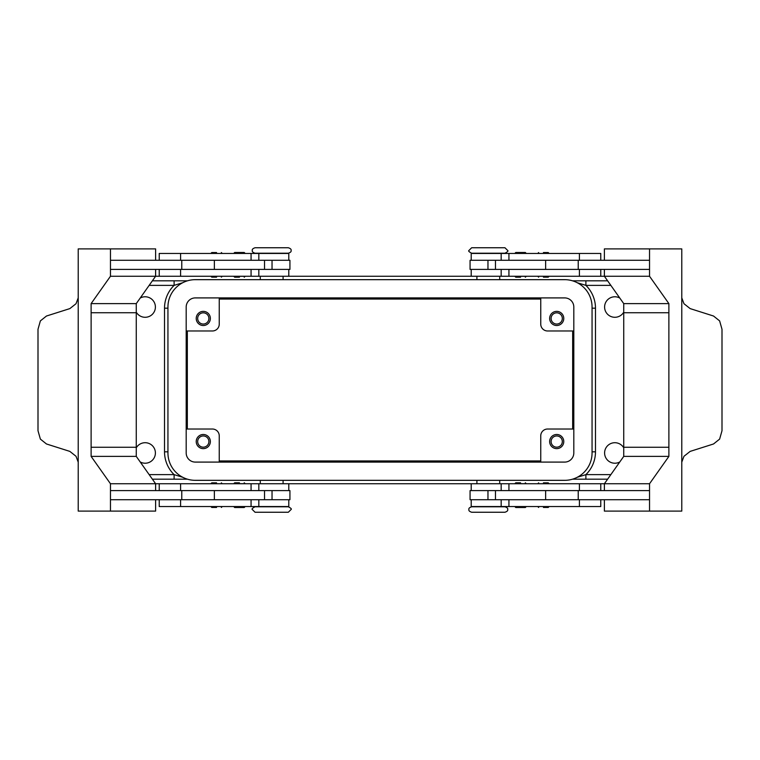 <?xml version="1.0" encoding="UTF-8"?>
<svg xmlns="http://www.w3.org/2000/svg" width="760" height="760" viewBox="0 0 760 760"><rect width="100%" height="100%" fill="white"/><g stroke="black" fill="none" stroke-linecap="round" stroke-linejoin="round"><path stroke-width="1.14" d="M288.334 506.778L255.047 506.778C252.444 508.145 251.531 509.058 252.31 509.514L255.047 512.25L288.334 512.25L291.07 509.514C291.849 509.058 290.938 508.145 288.334 506.778M488.309 512.25L504.953 512.25C507.157 511.499 508.069 510.587 507.689 509.514C508.069 508.431 507.157 507.519 504.953 506.778L471.666 506.778C469.462 507.519 468.549 508.431 468.93 509.514C468.549 510.587 469.462 511.499 471.666 512.25L488.309 512.25M471.666 253.222L504.953 253.222C507.556 251.855 508.469 250.942 507.689 250.487L504.953 247.751L471.666 247.751L468.93 250.487C468.151 250.942 469.062 251.855 471.666 253.222M271.69 247.751L255.047 247.751C252.842 248.501 251.93 249.413 252.31 250.487C251.93 251.569 252.842 252.481 255.047 253.222L288.334 253.222C290.538 252.481 291.451 251.569 291.07 250.487C291.451 249.413 290.538 248.501 288.334 247.751L271.69 247.751M216.562 507.461L211.774 507.461L216.562 507.461M216.562 482.837L211.774 482.837L216.562 482.837M501.172 490.589L501.172 483.749L155.61 483.749L155.61 490.589M288.791 499.709L288.791 506.55L159.23 506.55L159.23 499.709M264.537 269.41L264.537 260.291L289.93 260.291L289.93 269.41L110.466 269.41L110.466 260.291L264.537 260.291M214.368 260.291L214.368 269.41M244.235 252.491L245.148 253.403L233.748 253.403L234.659 252.491L244.235 252.491L234.659 252.491M239.447 277.21L234.659 277.21L239.447 277.21M244.235 277.21L245.148 276.298L233.748 276.298L234.659 277.21M543.438 507.461L548.226 507.461L543.438 507.461M543.438 482.837L548.226 482.837L543.438 482.837M501.172 483.749L600.77 483.749L600.77 490.589M471.209 499.709L471.209 506.55L600.77 506.55L600.77 499.709M495.463 269.41L495.463 260.291L470.07 260.291L470.07 269.41L649.534 269.41L649.534 260.291L495.463 260.291M545.633 260.291L545.633 269.41M515.764 252.491L520.553 252.491L515.764 252.491L514.852 253.403L526.253 253.403L525.341 252.491L520.553 252.491L525.341 252.491M520.553 277.21L515.764 277.21L520.553 277.21M515.764 277.21L514.852 276.298L526.253 276.298L525.341 277.21M136.268 447.82A10.26 10.26 0 0 1 155.401 452.969A10.26 10.26 0 0 1 140.201 461.956M140.201 298.043A10.26 10.26 0 0 1 155.401 307.03A10.26 10.26 0 0 1 136.268 312.18M619.799 461.956A10.26 10.26 0 0 1 604.599 452.969A10.26 10.26 0 0 1 623.732 447.82M623.732 312.18A10.26 10.26 0 0 1 604.599 307.03A10.26 10.26 0 0 1 619.799 298.043M149.159 285.37L174.107 285.37L174.107 280.81L152.389 280.81M152.389 479.19L174.107 479.19L174.107 474.63L149.159 474.63M607.611 280.81L585.894 280.81L585.894 285.37L610.841 285.37M610.841 474.63L585.894 474.63L585.894 479.19L607.611 479.19M197.676 441.56A5.605 5.605 0 0 0 203.291 447.174A5.605 5.605 0 0 0 208.895 441.56A5.605 5.605 0 0 0 203.291 435.955A5.605 5.605 0 0 0 197.676 441.56M210.358 441.56A7.068 7.068 0 0 1 203.291 448.628A7.068 7.068 0 0 1 196.222 441.56A7.068 7.068 0 0 1 203.291 434.492A7.068 7.068 0 0 1 210.358 441.56M551.105 318.44A5.605 5.605 0 0 0 556.709 324.045A5.605 5.605 0 0 0 562.324 318.44A5.605 5.605 0 0 0 556.709 312.825A5.605 5.605 0 0 0 551.105 318.44M563.778 318.44A7.068 7.068 0 0 1 556.709 325.508A7.068 7.068 0 0 1 549.642 318.44A7.068 7.068 0 0 1 556.709 311.372A7.068 7.068 0 0 1 563.778 318.44M197.676 318.44A5.605 5.605 0 0 0 203.291 324.045A5.605 5.605 0 0 0 208.895 318.44A5.605 5.605 0 0 0 203.291 312.825A5.605 5.605 0 0 0 197.676 318.44M210.358 318.44A7.068 7.068 0 0 1 203.291 325.508A7.068 7.068 0 0 1 196.222 318.44A7.068 7.068 0 0 1 203.291 311.372A7.068 7.068 0 0 1 210.358 318.44M551.105 441.56A5.605 5.605 0 0 0 556.709 447.174A5.605 5.605 0 0 0 562.324 441.56A5.605 5.605 0 0 0 556.709 435.955A5.605 5.605 0 0 0 551.105 441.56M563.778 441.56A7.068 7.068 0 0 1 556.709 448.628A7.068 7.068 0 0 1 549.642 441.56A7.068 7.068 0 0 1 556.709 434.492A7.068 7.068 0 0 1 563.778 441.56M471.209 260.291L471.209 253.451L600.77 253.451L600.77 260.291M258.827 269.41L258.827 276.25L649.534 276.25L668.885 303.61L668.885 312.74L623.732 312.74L623.732 303.61L668.885 303.61M543.438 277.162L548.226 277.162L543.438 277.162M543.438 252.538L548.226 252.538L543.438 252.538M520.553 482.79L515.764 482.79L520.553 482.79M515.764 482.79L514.852 483.702L526.253 483.702L525.341 482.79M515.764 507.509L514.852 506.597L526.253 506.597L525.341 507.509L515.764 507.509L525.341 507.509M495.463 490.589L495.463 499.709L470.07 499.709L470.07 490.589L649.534 490.589L649.534 499.709L495.463 499.709M545.633 499.709L545.633 490.589M681.777 297.853L683.981 303.724L690.156 308.608L713.535 316.027L719.635 320.91L722 329.279L722 430.72L719.635 439.09L713.535 443.973L690.156 451.392L683.981 456.276L681.777 462.147M604.39 260.291L604.39 248.891L681.777 248.891L681.777 295.393A13.68 9.671 90 0 0 681.777 295.83L681.777 464.17A13.68 9.671 -90 0 0 681.777 464.607L681.777 511.109L649.534 511.109L649.534 483.749L668.885 456.389L668.876 312.74M288.791 260.291L288.791 253.451L159.23 253.451L159.23 260.291M258.827 276.25L159.23 276.25L159.23 269.41M216.562 277.162L211.774 277.162L216.562 277.162M216.562 252.538L211.774 252.538L216.562 252.538M239.447 482.79L234.659 482.79L239.447 482.79M244.235 482.79L245.148 483.702L233.748 483.702L234.659 482.79M244.235 507.509L239.447 507.509L244.235 507.509L245.148 506.597L233.748 506.597L234.659 507.509L239.447 507.509L234.659 507.509M264.537 490.589L264.537 499.709L289.93 499.709L289.93 490.589L110.466 490.589L110.466 499.709L264.537 499.709M214.368 499.709L214.368 490.589M78.223 462.147L76.019 456.276L69.844 451.392L46.464 443.973L40.365 439.09L38 430.72L38 329.279L40.365 320.91L46.464 316.027L69.844 308.608L76.019 303.724L78.223 297.853M155.61 499.709L155.61 511.109L78.223 511.109L78.223 464.607A13.68 9.671 -90 0 0 78.223 464.17L78.223 295.83A13.68 9.671 90 0 0 78.223 295.393L78.223 248.891L110.466 248.891L110.466 276.25L91.114 303.61L91.114 312.74L136.268 312.74L136.268 303.61L91.114 303.61M110.466 511.109L110.466 483.749L91.114 456.389L91.124 312.74M136.268 312.74L136.268 447.26L91.124 447.26M155.61 260.291L155.61 248.891L110.466 248.891M136.268 303.61L155.61 276.25L110.466 276.25M159.23 276.25L155.61 276.25L155.61 269.41M136.268 447.26L136.268 456.389L155.61 483.749L110.466 483.749M136.268 456.389L91.114 456.389M181.773 490.589L181.773 499.709M181.773 269.41L181.773 260.291M649.534 248.891L649.534 276.25M668.876 447.26L623.732 447.26L623.732 312.74M623.732 303.61L604.39 276.25L604.39 269.41M578.227 269.41L578.227 260.291M623.732 447.26L623.732 456.389L604.39 483.749L604.39 490.589M604.39 499.709L604.39 511.109L649.534 511.109M623.732 456.389L668.885 456.389M600.77 483.749L649.534 483.749M578.227 490.589L578.227 499.709M540.75 462.089L540.75 435.86A6.84 6.84 0 0 1 547.589 429.02L573.809 429.02M212.41 429.02A6.84 6.84 0 0 1 219.25 435.86A6.84 6.84 0 0 0 212.41 429.02L186.19 429.02M219.25 462.089L219.25 435.86M547.589 330.98A6.84 6.84 0 0 1 540.75 324.14A6.84 6.84 0 0 0 547.589 330.98L573.809 330.98M540.75 297.91L540.75 324.14M219.25 297.91L219.25 324.14A6.84 6.84 0 0 1 212.41 330.98L186.19 330.98M572.508 479.19L585.894 479.19L572.508 479.19M174.107 479.19L187.492 479.19L174.107 479.19M564.689 297.91A9.12 9.12 0 0 1 573.809 307.03L573.809 452.969A9.12 9.12 0 0 1 564.689 462.089L195.31 462.089A9.12 9.12 0 0 1 186.19 452.969L186.19 307.03A9.12 9.12 0 0 1 195.31 297.91L564.689 297.91M564.689 279.67A27.36 27.36 0 0 1 592.059 307.03L592.059 452.969A27.36 27.36 0 0 1 564.689 480.329L195.31 480.329A27.36 27.36 0 0 1 167.941 452.969L167.941 307.03A27.36 27.36 0 0 1 195.31 279.67L564.689 279.67M592.059 451.829L595.479 451.829A31.92 31.92 0 0 1 585.894 474.63L577.23 477.289M585.894 280.81L572.508 280.81L585.894 280.81M577.23 282.71L585.894 285.37A31.92 31.92 0 0 1 595.479 308.17L592.059 308.17M182.77 477.289L174.107 474.63A31.92 31.92 0 0 1 164.521 451.829L167.941 451.829M167.941 308.17L164.521 308.17A31.92 31.92 0 0 1 174.107 285.37L182.77 282.71M187.492 280.81L174.107 280.81L187.492 280.81M219.25 299.05L540.75 299.05M572.669 330.98L572.669 429.02M540.75 460.949L219.25 460.949M187.331 429.02L187.331 330.98M508.934 490.589L508.934 483.749M508.934 506.55L508.934 499.709M251.066 253.451L251.066 260.291M251.066 269.41L251.066 276.25M272.033 269.41L272.033 260.291M180.595 269.41L180.595 276.25M180.595 253.451L180.595 260.291M487.967 269.41L487.967 260.291M508.934 269.41L508.934 276.25M579.405 269.41L579.405 276.25M508.934 253.451L508.934 260.291M579.405 253.451L579.405 260.291M164.521 308.17L164.521 451.829M595.479 451.829L595.479 308.17M579.405 506.55L579.405 499.709M579.405 490.589L579.405 483.749M487.967 490.589L487.967 499.709M180.595 506.55L180.595 499.709M251.066 506.55L251.066 499.709M180.595 490.589L180.595 483.749M251.066 490.589L251.066 483.749M272.033 490.589L272.033 499.709M210.862 506.55L211.774 507.461M210.862 483.749L211.774 482.837M288.791 490.589L288.791 483.749M260.291 480.329L260.291 483.749M537.738 506.55L538.65 507.461M537.738 483.749L538.65 482.837M501.172 506.55L501.172 499.709M476.909 480.329L476.909 483.749M499.709 279.67L499.709 276.25M471.209 269.41L471.209 276.25M549.138 276.25L548.226 277.162M549.138 253.451L548.226 252.538M283.091 279.67L283.091 276.25M258.827 253.451L258.827 260.291M222.262 276.25L221.35 277.162M222.262 253.451L221.35 252.538M210.862 253.451L211.774 252.538M210.862 276.25L211.774 277.162M288.791 276.25L288.791 269.41M260.291 276.25L260.291 279.67M537.738 253.451L538.65 252.538M537.738 276.25L538.65 277.162M501.172 269.41L501.172 276.25M600.77 269.41L600.77 276.25M501.172 253.451L501.172 260.291M476.909 279.67L476.909 276.25M499.709 483.749L499.709 480.329M471.209 483.749L471.209 490.589M549.138 483.749L548.226 482.837M549.138 506.55L548.226 507.461M283.091 480.329L283.091 483.749M258.827 506.55L258.827 499.709M159.23 490.589L159.23 483.749M258.827 490.589L258.827 483.749M222.262 483.749L221.35 482.837M222.262 506.55L221.35 507.461"/></g></svg>
